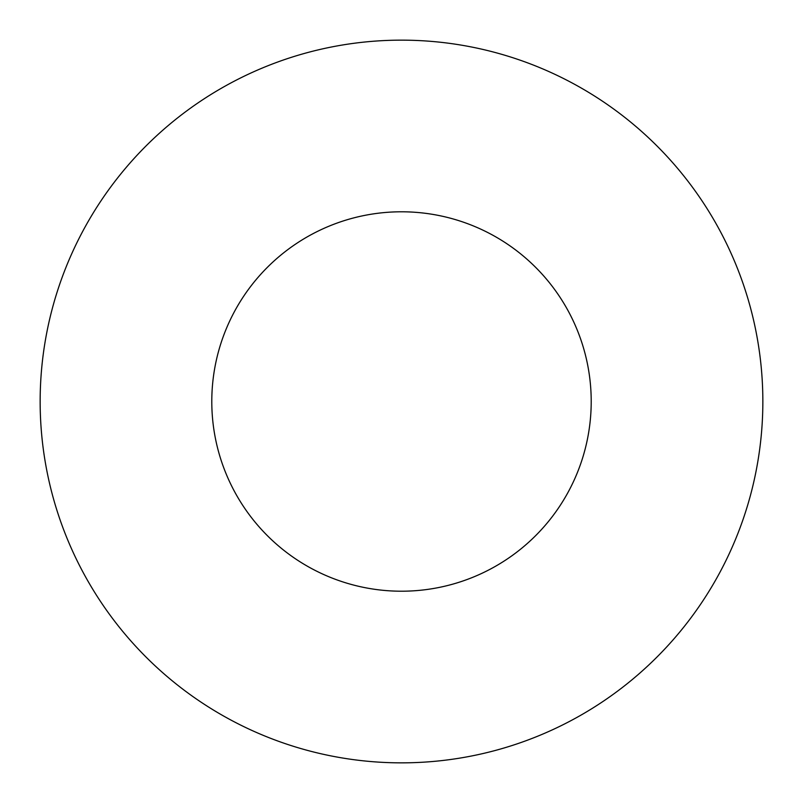 <?xml version="1.0" encoding="UTF-8"?>
<svg xmlns="http://www.w3.org/2000/svg" width="803" height="803" viewBox="0 0 803 803"><rect width="100%" height="100%" fill="white"/><g stroke="black" fill="none" stroke-linecap="round" stroke-linejoin="round"><path stroke-width="1.2" d="M401.5 40.15A361.35 361.35 0 0 1 762.85 401.5A361.35 361.35 0 0 1 401.5 762.85A361.35 361.35 0 0 1 40.15 401.5A361.35 361.35 0 0 1 401.5 40.15M401.5 211.791A189.709 189.709 0 0 1 591.209 401.5A189.709 189.709 0 0 1 401.5 591.209A189.709 189.709 0 0 1 211.791 401.5A189.709 189.709 0 0 1 401.5 211.791"/></g></svg>
